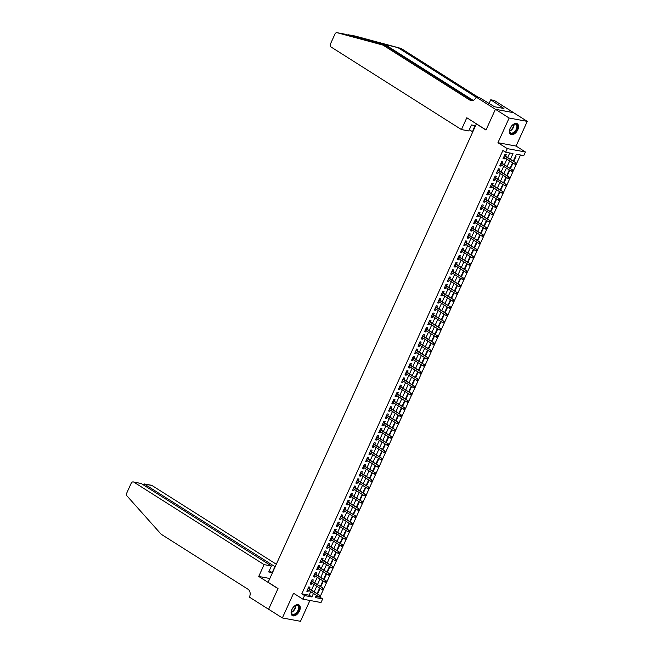 <?xml version="1.0" encoding="UTF-8"?>
<svg xmlns="http://www.w3.org/2000/svg" width="654" height="654" viewBox="0 0 654 654"><rect width="100%" height="100%" fill="white"/><g stroke="black" fill="none" stroke-linecap="round" stroke-linejoin="round"><path stroke-width="0.98" d="M299.499 610.959A6.287 3.703 122.3 0 0 299.033 604.942A6.287 3.703 122.3 0 0 291.856 609.544A6.287 3.703 122.3 0 0 292.313 615.561A6.287 3.703 122.3 0 0 299.499 610.959M517.772 129.778A6.287 3.703 122.3 0 0 517.314 123.761A6.287 3.703 122.3 0 0 510.128 128.364A6.287 3.703 122.3 0 0 510.586 134.372A6.287 3.703 122.3 0 0 517.772 129.778M315.833 596.423L319.92 597.184L322.667 598.925L321.032 602.53L302.908 599.17L304.543 595.565L311.884 596.93L313.47 593.431M476.414 123.835L268.124 582.256L278.024 588.518L268.622 609.242L282.356 617.948L300.488 621.3L309.931 600.47M476.104 123.778L485.996 130.04L495.397 109.316L513.521 112.668L527.263 121.374L509.139 118.022L497.939 142.711L507.283 148.63L525.407 151.981L523.772 155.587L516.423 154.221L513.292 161.129M497.939 142.711L516.063 146.063L527.263 121.374M516.063 146.063L525.407 151.981M320.395 596.129L323.289 589.745M323.665 588.919L326.559 582.534M326.935 581.708L329.829 575.332M330.205 574.498L333.099 568.122M333.475 567.288L336.369 560.911M336.745 560.086L339.639 553.701M340.015 552.875L342.909 546.491M343.285 545.665L346.179 539.288M346.555 538.455L349.449 532.078M349.825 531.244L352.719 524.868M353.095 524.042L355.989 517.657M356.365 516.832L359.259 510.447M359.635 509.621L362.529 503.245M362.905 502.411L365.799 496.034M366.175 495.201L369.069 488.824M369.445 487.99L372.339 481.614M372.715 480.788L375.609 474.403M375.985 473.578L378.879 467.201M379.255 466.367L382.149 459.991M382.525 459.157L385.419 452.781M385.795 451.947L388.689 445.57M389.065 444.745L391.959 438.36M392.335 437.534L395.229 431.158M395.605 430.324L398.499 423.947M398.875 423.113L401.769 416.737M402.145 415.903L405.039 409.527M405.415 408.701L408.309 402.316M408.685 401.491L411.579 395.106M411.955 394.28L414.849 387.904M415.225 387.07L418.119 380.693M418.495 379.86L421.389 373.483M421.765 372.657L424.659 366.273M425.035 365.447L427.929 359.062M428.305 358.237L431.199 351.86M431.575 351.026L434.469 344.65M434.845 343.816L437.739 337.439M438.115 336.614L441.009 330.229M441.385 329.403L444.279 323.019M444.655 322.193L447.549 315.817M447.925 314.983L450.819 308.606M451.195 307.772L454.089 301.396M454.465 300.57L457.359 294.186M457.735 293.36L460.629 286.975M461.005 286.15L463.899 279.773M464.275 278.939L467.169 272.563M467.545 271.729L470.439 265.352M470.815 264.527L473.709 258.142M474.085 257.316L476.979 250.932M477.355 250.106L480.249 243.729M480.625 242.896L483.519 236.519M483.895 235.685L486.789 229.309M487.165 228.483L490.059 222.098M490.435 221.273L493.329 214.888M493.705 214.062L496.599 207.686M496.975 206.852L499.869 200.476M500.245 199.642L503.139 193.265M503.515 192.431L506.409 186.055M506.785 185.229L509.679 178.844M510.055 178.019L512.949 171.642M513.325 170.808L516.219 164.432M516.595 163.598L520.51 154.982M383.015 45.11L337.178 32.725L344.347 34.057L385.697 45.608L383.015 45.11L469.858 100.103A5.641 4.431 -79.5 0 0 471.125 100.602A5.641 4.431 -79.5 0 0 475.998 97.495L476.177 97.094L479.725 97.757L494.473 106.741L503.923 108.49L490.745 99.792L494.301 100.454L513.537 112.635L495.413 109.283L509.139 118.022M309.285 588.714L310.004 587.145L308.778 586.916L306.816 591.241L308.042 591.469L308.557 590.325M312.555 581.504L313.274 579.934L312.048 579.706L310.086 584.03L311.312 584.259L311.827 583.115M315.825 574.302L316.544 572.724L315.318 572.495L313.356 576.828L314.582 577.049L315.097 575.904M319.095 567.092L319.814 565.514L318.588 565.293L316.626 569.618L317.852 569.838L318.367 568.694M322.365 559.881L323.084 558.312L321.858 558.083L319.896 562.407L321.122 562.636L321.637 561.484M325.635 552.671L326.354 551.101L325.128 550.872L323.166 555.197L324.392 555.426L324.907 554.281M328.905 545.461L329.624 543.891L328.398 543.662L326.436 547.987L327.662 548.216L328.177 547.071M332.175 538.258L332.894 536.681L331.668 536.452L329.706 540.784L330.932 541.005L331.447 539.861M335.445 531.048L336.164 529.47L334.938 529.25L332.976 533.574L334.202 533.795L334.717 532.65M338.715 523.838L339.434 522.268L338.208 522.039L336.246 526.364L337.472 526.593L337.987 525.44M341.985 516.627L342.704 515.058L341.478 514.829L339.516 519.153L340.742 519.382L341.257 518.238M345.255 509.417L345.974 507.847L344.748 507.618L342.786 511.943L344.012 512.172L344.527 511.027M348.525 502.215L349.244 500.637L348.018 500.408L346.056 504.733L347.282 504.962L347.797 503.817M351.795 495.004L352.514 493.427L351.288 493.206L349.326 497.531L350.552 497.751L351.067 496.607M355.065 487.794L355.784 486.224L354.558 485.996L352.596 490.32L353.822 490.549L354.337 489.396M358.335 480.584L359.054 479.014L357.828 478.785L355.866 483.11L357.092 483.339L357.607 482.186M361.605 473.373L362.324 471.804L361.098 471.575L359.136 475.899L360.362 476.128L360.877 474.984M364.875 466.171L365.594 464.593L364.368 464.365L362.406 468.689L363.632 468.918L364.147 467.774M368.145 458.961L368.864 457.383L367.638 457.162L365.676 461.487L366.902 461.708L367.417 460.563M371.415 451.751L372.134 450.181L370.908 449.952L368.946 454.277L370.172 454.505L370.687 453.353M374.685 444.54L375.404 442.971L374.178 442.742L372.216 447.066L373.442 447.295L373.957 446.142M377.955 437.33L378.674 435.76L377.448 435.531L375.486 439.856L376.712 440.085L377.227 438.94M381.225 430.128L381.944 428.55L380.718 428.321L378.756 432.646L379.982 432.874L380.497 431.73M384.495 422.917L385.214 421.339L383.988 421.119L382.026 425.443L383.252 425.664L383.767 424.52M387.765 415.707L388.484 414.129L387.258 413.908L385.296 418.233L386.522 418.462L387.037 417.309M391.035 408.497L391.754 406.927L390.528 406.698L388.566 411.023L389.792 411.252L390.307 410.099M394.305 401.286L395.024 399.717L393.798 399.488L391.836 403.812L393.062 404.041L393.577 402.897M397.575 394.084L398.294 392.506L397.068 392.277L395.106 396.602L396.332 396.831L396.847 395.686M400.845 386.874L401.564 385.296L400.338 385.075L398.376 389.4L399.602 389.62L400.117 388.476M404.115 379.663L404.834 378.086L403.608 377.865L401.646 382.189L402.872 382.418L403.387 381.266M407.385 372.453L408.104 370.883L406.878 370.654L404.916 374.979L406.142 375.208L406.657 374.055M410.655 365.243L411.374 363.673L410.148 363.444L408.186 367.769L409.412 367.998L409.927 366.853M413.925 358.04L414.644 356.463L413.418 356.234L411.456 360.558L412.682 360.787L413.197 359.643M417.195 350.83L417.914 349.252L416.688 349.032L414.726 353.356L415.952 353.577L416.467 352.432M420.465 343.62L421.184 342.042L419.958 341.821L417.996 346.146L419.222 346.375L419.737 345.222M423.735 336.409L424.454 334.84L423.228 334.611L421.266 338.936L422.492 339.164L423.007 338.012M427.005 329.199L427.724 327.629L426.498 327.401L424.536 331.725L425.762 331.954L426.277 330.81M430.275 321.989L430.994 320.419L429.768 320.19L427.806 324.515L429.032 324.744L429.547 323.599M433.545 314.787L434.264 313.209L433.038 312.98L431.076 317.313L432.302 317.533L432.817 316.389M436.815 307.576L437.534 305.998L436.308 305.778L434.346 310.102L435.572 310.323L436.087 309.178M440.085 300.366L440.804 298.796L439.578 298.567L437.616 302.892L438.842 303.121L439.357 301.968M443.355 293.156L444.074 291.586L442.848 291.357L440.886 295.682L442.112 295.91L442.627 294.766M446.625 285.945L447.344 284.376L446.118 284.147L444.156 288.471L445.382 288.7L445.897 287.556M449.895 278.743L450.614 277.165L449.388 276.936L447.426 281.269L448.652 281.49L449.167 280.345M453.165 271.533L453.884 269.955L452.658 269.734L450.696 274.059L451.922 274.279L452.437 273.135M456.443 264.322L457.154 262.753L455.928 262.524L453.966 266.848L455.192 267.077L455.707 265.925M459.713 257.112L460.424 255.542L459.198 255.313L457.236 259.638L458.462 259.867L458.977 258.722M462.983 249.902L463.694 248.332L462.468 248.103L460.506 252.428L461.732 252.657L462.247 251.512M466.253 242.699L466.964 241.122L465.738 240.893L463.776 245.225L465.002 245.446L465.517 244.302M469.523 235.489L470.234 233.911L469.008 233.691L467.046 238.015L468.272 238.236L468.787 237.091M472.793 228.279L473.504 226.709L472.278 226.48L470.316 230.805L471.542 231.034L472.057 229.881M476.063 221.068L476.774 219.499L475.548 219.27L473.586 223.594L474.812 223.823L475.327 222.679M479.333 213.858L480.044 212.288L478.818 212.059L476.856 216.384L478.082 216.613L478.597 215.468M482.603 206.656L483.314 205.078L482.088 204.849L480.126 209.182L481.352 209.403L481.867 208.258M485.873 199.445L486.584 197.868L485.358 197.647L483.396 201.972L484.622 202.192L485.145 201.048M489.143 192.235L489.854 190.666L488.628 190.437L486.666 194.761L487.892 194.99L488.415 193.837M492.413 185.025L493.124 183.455L491.898 183.226L489.936 187.551L491.162 187.78L491.685 186.627M495.683 177.814L496.394 176.245L495.168 176.016L493.206 180.34L494.432 180.569L494.955 179.425M498.953 170.612L499.664 169.034L498.438 168.806L496.476 173.13L497.702 173.359L498.225 172.215M502.223 163.402L502.934 161.824L501.708 161.603L499.746 165.928L500.972 166.149L501.495 165.004M513.586 160.475L514.036 160.753L515.998 156.429L515.466 156.331M510.316 167.677L510.766 167.964L512.728 163.639L512.196 163.541M507.046 174.888L507.496 175.174L509.458 170.849L508.926 170.751M503.776 182.098L504.226 182.384L506.188 178.06L505.656 177.962M500.506 189.308L500.956 189.595L502.918 185.262L502.386 185.164M497.236 196.519L497.686 196.797L499.648 192.472L499.116 192.374M493.966 203.721L494.416 204.007L496.378 199.683L495.846 199.584M490.696 210.931L491.146 211.217L493.108 206.893L492.576 206.795M487.426 218.142L487.876 218.428L489.838 214.103L489.306 214.005M484.156 225.352L484.606 225.638L486.568 221.314L486.036 221.207M480.886 232.562L481.336 232.84L483.298 228.516L482.766 228.418M477.616 239.765L478.066 240.051L480.028 235.726L479.496 235.628M474.346 246.975L474.796 247.261L476.758 242.936L476.226 242.838M471.076 254.185L471.526 254.471L473.488 250.147L472.956 250.049M467.806 261.396L468.256 261.682L470.218 257.357L469.686 257.251M464.536 268.606L464.986 268.884L466.948 264.559L466.416 264.461M461.266 275.808L461.716 276.094L463.678 271.77L463.146 271.672M457.996 283.019L458.446 283.305L460.408 278.98L459.876 278.882M454.726 290.229L455.176 290.515L457.138 286.19L456.606 286.092M451.456 297.439L451.906 297.725L453.868 293.401L453.336 293.303M448.186 304.65L448.636 304.928L450.598 300.603L450.066 300.505M444.916 311.86L445.366 312.138L447.328 307.813L446.796 307.715M441.646 319.062L442.096 319.348L444.058 315.024L443.526 314.926M438.376 326.272L438.826 326.559L440.788 322.234L440.256 322.136M435.106 333.483L435.556 333.769L437.518 329.444L436.986 329.346M431.836 340.693L432.286 340.971L434.248 336.647L433.716 336.548M428.566 347.903L429.016 348.181L430.978 343.857L430.446 343.759M425.296 355.106L425.746 355.392L427.708 351.067L427.176 350.969M422.026 362.316L422.476 362.602L424.438 358.278L423.906 358.179M418.756 369.526L419.206 369.812L421.168 365.488L420.636 365.39M415.486 376.737L415.936 377.023L417.898 372.69L417.366 372.592M412.216 383.947L412.666 384.225L414.628 379.9L414.096 379.802M408.946 391.149L409.396 391.435L411.358 387.111L410.826 387.013M405.676 398.36L406.126 398.646L408.088 394.321L407.556 394.223M402.406 405.57L402.856 405.856L404.818 401.531L404.286 401.433M399.136 412.78L399.586 413.066L401.548 408.734L401.016 408.636M395.866 419.991L396.316 420.269L398.278 415.944L397.746 415.846M392.596 427.193L393.046 427.479L395.008 423.154L394.476 423.056M389.326 434.403L389.776 434.689L391.738 430.365L391.206 430.267M386.056 441.614L386.506 441.9L388.468 437.575L387.936 437.477M382.786 448.824L383.236 449.11L385.198 444.777L384.666 444.679M379.516 456.034L379.966 456.312L381.928 451.988L381.396 451.889M376.246 463.236L376.696 463.522L378.658 459.198L378.126 459.1M372.976 470.447L373.426 470.733L375.388 466.408L374.856 466.31M369.706 477.657L370.156 477.943L372.118 473.619L371.586 473.521M366.436 484.867L366.886 485.154L368.848 480.821L368.316 480.723M363.166 492.078L363.616 492.356L365.578 488.031L365.046 487.933M359.896 499.28L360.346 499.566L362.308 495.241L361.776 495.143M356.626 506.49L357.076 506.776L359.038 502.452L358.506 502.354M353.356 513.701L353.806 513.987L355.768 509.662L355.236 509.564M350.086 520.911L350.536 521.197L352.498 516.873L351.966 516.766M346.816 528.121L347.266 528.399L349.228 524.075L348.696 523.977M343.546 535.324L343.996 535.61L345.958 531.285L345.426 531.187M340.276 542.534L340.726 542.82L342.688 538.495L342.156 538.397M337.006 549.744L337.456 550.03L339.418 545.706L338.886 545.608M333.736 556.955L334.186 557.241L336.148 552.916L335.616 552.81M330.466 564.165L330.916 564.443L332.878 560.118L332.346 560.02M327.196 571.367L327.646 571.653L329.608 567.329L329.076 567.231M323.926 578.577L324.376 578.864L326.338 574.539L325.806 574.441M320.656 585.788L321.106 586.074L323.068 581.749L322.536 581.651M513.504 160.655L514.036 160.753M510.234 167.865L510.766 167.964M506.964 175.076L507.496 175.174M503.694 182.286L504.226 182.384M500.424 189.496L500.956 189.595M497.154 196.699L497.686 196.797M493.884 203.909L494.416 204.007M490.614 211.119L491.146 211.217M487.344 218.33L487.876 218.428M484.074 225.54L484.606 225.638M480.804 232.742L481.336 232.84M477.534 239.953L478.066 240.051M474.264 247.163L474.796 247.261M470.994 254.373L471.526 254.471M467.724 261.584L468.256 261.682M464.454 268.786L464.986 268.884M461.184 275.996L461.716 276.094M457.914 283.207L458.446 283.305M454.644 290.417L455.176 290.515M451.374 297.627L451.906 297.725M448.104 304.829L448.636 304.928M444.834 312.04L445.366 312.138M441.564 319.25L442.096 319.348M438.294 326.46L438.826 326.559M435.024 333.671L435.556 333.769M431.754 340.873L432.286 340.971M428.484 348.083L429.016 348.181M425.214 355.294L425.746 355.392M421.944 362.504L422.476 362.602M418.674 369.714L419.206 369.812M415.404 376.917L415.936 377.023M412.134 384.127L412.666 384.225M408.864 391.337L409.396 391.435M405.594 398.548L406.126 398.646M402.324 405.758L402.856 405.856M399.054 412.96L399.586 413.066M395.784 420.17L396.316 420.269M392.514 427.381L393.046 427.479M389.244 434.591L389.776 434.689M385.974 441.802L386.506 441.9M382.704 449.004L383.236 449.11M379.434 456.214L379.966 456.312M376.164 463.424L376.696 463.522M372.894 470.635L373.426 470.733M369.624 477.845L370.156 477.943M366.354 485.055L366.886 485.154M363.084 492.258L363.616 492.356M359.814 499.468L360.346 499.566M356.544 506.678L357.076 506.776M353.274 513.889L353.806 513.987M350.004 521.099L350.536 521.197M346.734 528.301L347.266 528.399M343.464 535.512L343.996 535.61M340.194 542.722L340.726 542.82M336.924 549.932L337.456 550.03M333.654 557.143L334.186 557.241M330.384 564.345L330.916 564.443M327.114 571.555L327.646 571.653M323.844 578.765L324.376 578.864M320.574 585.976L321.106 586.074M319.266 588.862L319.798 588.96L317.836 593.284L317.304 593.186M510.406 159.306L512.998 153.592L505.648 152.227L502.901 150.494L301.788 593.832L309.138 595.189L310.724 591.69M311.451 590.088L313.994 584.488M314.721 582.878L317.264 577.278M317.991 575.667L320.534 570.067M321.261 568.465L323.804 562.857M324.531 561.255L327.074 555.647M327.801 554.044L330.344 548.436M331.071 546.834L333.614 541.234M334.341 539.624L336.884 534.024M337.611 532.421L340.154 526.813M340.881 525.211L343.424 519.603M344.151 518.001L346.694 512.393M347.421 510.79L349.964 505.19M350.691 503.58L353.234 497.98M353.961 496.378L356.504 490.77M357.231 489.167L359.774 483.559M360.501 481.957L363.044 476.349M363.771 474.747L366.314 469.147M367.041 467.536L369.584 461.937M370.311 460.334L372.854 454.726M373.581 453.124L376.124 447.516M376.851 445.914L379.394 440.305M380.121 438.703L382.664 433.103M383.391 431.493L385.934 425.893M386.661 424.291L389.204 418.683M389.931 417.08L392.474 411.472M393.201 409.87L395.744 404.262M396.471 402.66L399.014 397.06M399.741 395.449L402.284 389.849M403.011 388.247L405.554 382.639M406.281 381.037L408.824 375.429M409.551 373.826L412.094 368.218M412.821 366.616L415.364 361.016M416.091 359.406L418.634 353.806M419.361 352.195L421.904 346.595M422.631 344.993L425.174 339.385M425.901 337.783L428.444 332.175M429.171 330.572L431.714 324.973M432.441 323.362L434.984 317.762M435.711 316.152L438.254 310.552M438.981 308.95L441.524 303.342M442.251 301.739L444.794 296.131M445.521 294.529L448.064 288.929M448.791 287.319L451.334 281.719M452.061 280.108L454.604 274.508M455.331 272.906L457.874 267.298M458.601 265.696L461.144 260.088M461.871 258.485L464.414 252.877M465.141 251.275L467.684 245.675M468.411 244.065L470.954 238.465M471.681 236.862L474.224 231.254M474.951 229.652L477.494 224.044M478.221 222.442L480.764 216.834M481.491 215.231L484.034 209.632M484.761 208.021L487.304 202.421M488.031 200.819L490.574 195.211M491.301 193.609L493.844 188M494.571 186.398L497.114 180.79M497.841 179.188L500.384 173.588M501.111 171.977L503.654 166.378M504.381 164.775L506.924 159.167M507.651 157.565L509.728 152.987M505.493 156.192L506.204 154.622L504.978 154.393L503.016 158.718L504.242 158.947L504.765 157.794M302.908 599.17L293.564 593.26L282.356 617.948M301.788 593.832L304.543 595.565M505.648 152.227L507.283 148.63M316.364 595.263L315.318 597.56L322.667 598.925M512.564 162.74L510.022 168.34M509.294 169.942L506.752 175.55M506.024 177.152L503.482 182.76M502.754 184.363L500.212 189.971M499.484 191.573L496.942 197.173M496.214 198.783L493.672 204.383M492.944 205.985L490.402 211.594M489.674 213.196L487.132 218.804M486.404 220.406L483.862 226.014M483.134 227.617L480.592 233.216M479.864 234.827L477.322 240.427M476.594 242.029L474.052 247.637M473.324 249.239L470.782 254.847M470.054 256.45L467.512 262.058M466.784 263.66L464.242 269.26M463.514 270.87L460.972 276.47M460.244 278.073L457.702 283.681M456.974 285.283L454.432 290.891M453.704 292.493L451.162 298.101M450.434 299.704L447.892 305.304M447.164 306.914L444.622 312.514M443.894 314.124L441.352 319.724M440.624 321.327L438.082 326.935M437.354 328.537L434.812 334.145M434.084 335.747L431.542 341.347M430.814 342.958L428.272 348.557M427.544 350.168L425.002 355.768M424.274 357.37L421.732 362.978M421.004 364.58L418.462 370.189M417.734 371.791L415.192 377.391M414.464 379.001L411.922 384.601M411.194 386.212L408.652 391.811M407.924 393.414L405.382 399.022M404.654 400.624L402.112 406.232M401.384 407.834L398.842 413.434M398.114 415.045L395.572 420.645M394.844 422.255L392.302 427.855M391.574 429.457L389.032 435.065M388.304 436.668L385.762 442.276M385.034 443.878L382.492 449.486M381.764 451.088L379.222 456.688M378.494 458.299L375.952 463.899M375.224 465.501L372.682 471.109M371.954 472.711L369.412 478.319M368.684 479.922L366.142 485.53M365.414 487.132L362.872 492.732M362.144 494.342L359.602 499.942M358.874 501.544L356.332 507.152M355.604 508.755L353.062 514.363M352.334 515.965L349.792 521.573M349.064 523.175L346.522 528.775M345.794 530.386L343.252 535.986M342.524 537.588L339.982 543.196M339.254 544.798L336.712 550.406M335.984 552.009L333.442 557.617M332.714 559.219L330.172 564.819M329.444 566.429L326.902 572.029M326.174 573.632L323.632 579.24M322.904 580.842L320.362 586.45M319.634 588.052L317.092 593.66M314.198 591.829L316.74 586.221M317.468 584.619L320.01 579.019M320.738 577.408L323.28 571.809M324.008 570.206L326.55 564.598M327.278 562.996L329.82 557.388M330.548 555.786L333.09 550.178M333.818 548.575L336.36 542.975M337.088 541.365L339.63 535.765M340.358 534.154L342.9 528.555M343.628 526.952L346.17 521.344M346.898 519.742L349.44 514.134M350.168 512.532L352.71 506.932M353.438 505.321L355.98 499.721M356.708 498.111L359.25 492.511M359.978 490.909L362.52 485.301M363.248 483.698L365.79 478.09M366.518 476.488L369.06 470.888M369.788 469.278L372.33 463.678M373.058 462.067L375.6 456.467M376.328 454.865L378.87 449.257M379.598 447.655L382.14 442.047M382.868 440.444L385.41 434.845M386.138 433.234L388.68 427.634M389.408 426.024L391.95 420.424M392.686 418.822L395.22 413.214M395.956 411.611L398.49 406.003M399.226 404.401L401.76 398.793M402.496 397.191L405.03 391.591M405.766 389.98L408.3 384.38M409.036 382.778L411.57 377.17M412.306 375.568L414.84 369.96M415.576 368.357L418.11 362.749M418.846 361.147L421.389 355.547M422.116 353.937L424.659 348.337M425.386 346.734L427.929 341.126M428.656 339.524L431.199 333.916M431.926 332.314L434.469 326.706M435.196 325.103L437.739 319.504M438.466 317.893L441.009 312.293M441.736 310.691L444.279 305.083M445.006 303.481L447.549 297.872M448.276 296.27L450.819 290.662M451.546 289.06L454.089 283.46M454.816 281.849L457.359 276.25M458.086 274.647L460.629 269.039M461.356 267.437L463.899 261.829M464.626 260.227L467.169 254.619M467.896 253.016L470.439 247.416M471.166 245.806L473.709 240.206M474.436 238.596L476.979 232.996M477.706 231.393L480.249 225.785M480.976 224.183L483.519 218.575M484.246 216.973L486.789 211.373M487.516 209.762L490.059 204.162M490.786 202.552L493.329 196.952M494.056 195.35L496.599 189.742M497.326 188.139L499.869 182.531M500.596 180.929L503.139 175.329M503.866 173.719L506.409 168.119M507.136 166.508L509.679 160.909M309.138 595.189L311.884 596.93M503.212 158.293L504.242 158.947M317.386 592.998L317.836 593.284M499.942 165.503L500.972 166.149M496.672 172.705L497.702 173.359M493.402 179.915L494.432 180.569M490.132 187.126L491.162 187.78M486.862 194.336L487.892 194.99M483.592 201.546L484.622 202.192M480.322 208.749L481.352 209.403M477.052 215.959L478.082 216.613M473.782 223.169L474.812 223.823M470.512 230.38L471.542 231.034M467.242 237.59L468.272 238.236M463.972 244.792L465.002 245.446M460.702 252.003L461.732 252.657M457.432 259.213L458.462 259.867M454.162 266.423L455.192 267.077M450.892 273.634L451.922 274.279M447.622 280.836L448.652 281.49M444.352 288.046L445.382 288.7M441.082 295.256L442.112 295.91M437.812 302.467L438.842 303.121M434.542 309.677L435.572 310.323M431.272 316.879L432.302 317.533M428.002 324.09L429.032 324.744M424.732 331.3L425.762 331.954M421.462 338.51L422.492 339.164M418.192 345.721L419.222 346.375M414.922 352.923L415.952 353.577M411.652 360.133L412.682 360.787M408.382 367.344L409.412 367.998M405.112 374.554L406.142 375.208M401.842 381.764L402.872 382.418M398.572 388.966L399.602 389.62M395.302 396.177L396.332 396.831M392.032 403.387L393.062 404.041M388.762 410.598L389.792 411.252M385.492 417.808L386.522 418.462M382.222 425.01L383.252 425.664M378.952 432.22L379.982 432.874M375.682 439.431L376.712 440.085M372.412 446.641L373.442 447.295M369.142 453.851L370.172 454.505M365.872 461.062L366.902 461.708M362.602 468.264L363.632 468.918M359.332 475.474L360.362 476.128M356.062 482.685L357.092 483.339M352.792 489.895L353.822 490.549M349.522 497.105L350.552 497.751M346.252 504.308L347.282 504.962M342.982 511.518L344.012 512.172M339.712 518.728L340.742 519.382M336.442 525.939L337.472 526.593M333.164 533.149L334.202 533.795M329.894 540.351L330.932 541.005M326.624 547.561L327.662 548.216M323.354 554.772L324.392 555.426M320.084 561.982L321.122 562.636M316.814 569.193L317.852 569.838M313.544 576.395L314.582 577.049M310.274 583.605L311.312 584.259M307.004 590.815L308.042 591.469M516.178 163.639L515.851 164.358L516.668 163.729L515.401 162.862L514.812 164.162L503.727 157.14M504.316 155.848L516.284 163.026L504.455 155.538M516.668 163.729L516.284 163.026M514.812 164.162L515.851 164.358M511.82 125.748A5.436 3.205 -57.7 0 1 513.521 124.399A5.436 3.205 -57.7 0 1 517.477 126.884A5.436 3.205 -57.7 0 1 513.251 133.31A5.436 3.205 -57.7 0 1 509.54 130.694A5.436 3.205 -57.7 0 1 509.54 130.677A5.436 3.205 -57.7 0 1 510.038 128.56M509.556 130.514A5.036 2.968 122.3 0 0 510.537 132.868A5.036 2.968 122.3 0 0 514.469 131.756A5.036 2.968 122.3 0 0 516.905 126.851A5.036 2.968 122.3 0 0 515.932 124.358A5.036 2.968 122.3 0 0 513.374 124.481M510.251 134.111A6.246 3.679 122.3 0 0 515.099 132.639A6.246 3.679 122.3 0 0 518.066 126.606A6.246 3.679 122.3 0 0 516.93 123.565M510.185 128.233A3.589 2.117 122.3 0 0 511.583 126.026M293.548 606.937A5.436 3.205 -57.7 0 1 295.24 605.579A5.436 3.205 -57.7 0 1 299.205 608.073A5.436 3.205 -57.7 0 1 294.979 614.49A5.436 3.205 -57.7 0 1 291.267 611.874A5.436 3.205 -57.7 0 1 291.267 611.858A5.436 3.205 -57.7 0 1 291.766 609.749M291.283 611.694A5.036 2.968 122.3 0 0 292.264 614.057A5.036 2.968 122.3 0 0 296.197 612.945A5.036 2.968 122.3 0 0 298.633 608.04A5.036 2.968 122.3 0 0 297.652 605.547A5.036 2.968 122.3 0 0 295.101 605.661M291.97 615.291A6.246 3.679 122.3 0 0 296.818 613.82A6.246 3.679 122.3 0 0 299.794 607.787A6.246 3.679 122.3 0 0 298.649 604.746M291.913 609.414A3.589 2.117 122.3 0 0 293.311 607.206M355.065 36.035A2.42 1.897 100.5 0 1 355.187 36.052A2.42 1.897 100.5 0 1 355.302 36.084L401.139 48.461L345.386 34.417M472.54 131.626L474.959 125.593L471.485 124.947L468.771 130.931L461.446 129.574L331.177 47.08A2.42 1.897 -79.5 0 1 330.507 43.875L334.971 34.033A2.42 1.897 -79.5 0 1 337.063 32.7A2.42 1.897 -79.5 0 1 337.178 32.725M476.177 97.094L495.413 109.283L486.045 129.933L466.809 117.753L461.446 129.574M385.697 45.608L472.515 100.585M401.139 48.461L478.671 97.56M476.145 97.16L398.458 47.963M472.245 131.568L469.319 129.721M490.745 99.792L489.012 103.634M488.473 103.291A5.641 4.431 -79.5 0 0 489.364 102.85M502.28 107.444L501.97 108.131M276.307 564.23L151.957 485.481L144.632 484.124L144.084 485.333M264.093 564.623L133.833 482.129A2.42 1.897 -79.5 0 0 133.285 481.916A2.42 1.897 -79.5 0 0 131.201 483.249L126.737 493.083A2.42 1.897 -79.5 0 0 127.04 495.977L161.146 534.22L247.989 589.221A5.641 4.431 100.5 0 1 249.542 596.701L249.362 597.094L268.606 609.283L277.975 588.625L258.731 576.444L264.093 564.623L271.418 565.98L268.704 571.964L272.187 572.602L274.901 566.617L144.158 483.927L151.417 485.268A2.42 1.897 100.5 0 1 151.957 485.481M258.731 576.444L269.832 578.496M271.418 565.98L141.158 483.486L133.833 482.129M272.187 572.602L269.252 570.746M133.285 481.916L141.158 483.486M143.259 484.818L144.158 483.927M512.908 170.849L512.581 171.569L513.398 170.939L512.131 170.073L511.542 171.373L500.457 164.35M501.046 163.05L513.014 170.236L501.185 162.748M513.398 170.939L513.014 170.236M511.542 171.373L512.581 171.569M509.638 178.06L509.311 178.779L510.128 178.15L508.861 177.283L508.272 178.575L497.187 171.561M497.776 170.261L509.744 177.447L497.915 169.958M510.128 178.15L509.744 177.447M508.272 178.575L509.311 178.779M506.368 185.27L506.041 185.989L506.858 185.36L505.591 184.493L505.002 185.785L493.917 178.771M494.506 177.471L506.474 184.657L494.645 177.169M506.858 185.36L506.474 184.657M505.002 185.785L506.041 185.989M503.098 192.472L502.771 193.2L503.588 192.57L502.321 191.696L501.732 192.995L490.647 185.981M491.236 184.681L503.204 191.859L491.375 184.371M503.588 192.57L503.204 191.859M501.732 192.995L502.771 193.2M499.828 199.683L499.501 200.402L500.318 199.772L499.051 198.906L498.462 200.206L487.377 193.183M487.966 191.892L499.934 199.069L488.105 191.581M500.318 199.772L499.934 199.069M498.462 200.206L499.501 200.402M496.558 206.893L496.231 207.612L497.048 206.983L495.781 206.116L495.192 207.416L484.107 200.394M484.696 199.094L496.664 206.28L484.835 198.791M497.048 206.983L496.664 206.28M495.192 207.416L496.231 207.612M493.288 214.103L492.961 214.823L493.778 214.193L492.511 213.327L491.922 214.626L480.837 207.604M481.426 206.304L493.394 213.49L481.565 206.002M493.778 214.193L493.394 213.49M491.922 214.626L492.961 214.823M490.018 221.314L489.691 222.033L490.508 221.404L489.241 220.537L488.652 221.829L477.567 214.814M478.156 213.515L490.124 220.7L478.295 213.212M490.508 221.404L490.124 220.7M488.652 221.829L489.691 222.033M486.748 228.516L486.421 229.243L487.238 228.614L485.971 227.739L485.382 229.039L474.297 222.025M474.886 220.725L486.854 227.903L475.025 220.414M487.238 228.614L486.854 227.903M485.382 229.039L486.421 229.243M483.478 235.726L483.151 236.446L483.968 235.816L482.701 234.949L482.112 236.249L471.027 229.227M471.616 227.935L483.584 235.113L471.755 227.625M483.968 235.816L483.584 235.113M482.112 236.249L483.151 236.446M480.208 242.936L479.881 243.656L480.698 243.026L479.431 242.16L478.842 243.46L467.757 236.437M468.346 235.146L480.314 242.323L468.485 234.835M480.698 243.026L480.314 242.323M478.842 243.46L479.881 243.656M476.938 250.147L476.611 250.866L477.428 250.237L476.161 249.37L475.572 250.67L464.487 243.648M465.076 242.348L477.044 249.534L465.215 242.045M477.428 250.237L477.044 249.534M475.572 250.67L476.611 250.866M473.668 257.357L473.341 258.077L474.158 257.447L472.891 256.581L472.302 257.872L461.217 250.858M461.806 249.558L473.774 256.744L461.945 249.256M474.158 257.447L473.774 256.744M472.302 257.872L473.341 258.077M470.398 264.559L470.071 265.287L470.888 264.657L469.621 263.783L469.032 265.083L457.947 258.068M458.536 256.769L470.504 263.946L458.675 256.458M470.888 264.657L470.504 263.946M469.032 265.083L470.071 265.287M467.128 271.77L466.801 272.489L467.618 271.86L466.351 270.993L465.762 272.293L454.677 265.271M455.266 263.979L467.234 271.157L455.405 263.668M467.618 271.86L467.234 271.157M465.762 272.293L466.801 272.489M463.858 278.98L463.531 279.699L464.348 279.07L463.081 278.203L462.492 279.503L451.407 272.481M451.996 271.189L463.964 278.367L452.135 270.879M464.348 279.07L463.964 278.367M462.492 279.503L463.531 279.699M460.588 286.19L460.261 286.91L461.078 286.28L459.811 285.414L459.222 286.714L448.137 279.691M448.726 278.391L460.694 285.577L448.865 278.089M461.078 286.28L460.694 285.577M459.222 286.714L460.261 286.91M457.318 293.401L456.991 294.12L457.808 293.491L456.541 292.624L455.952 293.916L444.867 286.902M445.456 285.602L457.424 292.788L445.595 285.299M457.808 293.491L457.424 292.788M455.952 293.916L456.991 294.12M454.048 300.611L453.721 301.331L454.538 300.701L453.271 299.826L452.682 301.126L441.597 294.112M442.186 292.812L454.154 299.99L442.325 292.502M454.538 300.701L454.154 299.99M452.682 301.126L453.721 301.331M450.778 307.813L450.451 308.533L451.268 307.903L450.001 307.037L449.412 308.336L438.327 301.314M438.916 300.022L450.884 307.2L439.055 299.712M451.268 307.903L450.884 307.2M449.412 308.336L450.451 308.533M447.508 315.024L447.181 315.743L447.998 315.114L446.731 314.247L446.142 315.547L435.057 308.524M435.646 307.233L447.614 314.411L435.785 306.922M447.998 315.114L447.614 314.411M446.142 315.547L447.181 315.743M444.238 322.234L443.911 322.953L444.728 322.324L443.461 321.457L442.872 322.757L431.787 315.735M432.376 314.435L444.344 321.621L432.515 314.133M444.728 322.324L444.344 321.621M442.872 322.757L443.911 322.953M440.968 329.444L440.641 330.164L441.458 329.534L440.191 328.668L439.602 329.959L428.517 322.945M429.106 321.645L441.074 328.831L429.245 321.343M441.458 329.534L441.074 328.831M439.602 329.959L440.641 330.164M437.698 336.655L437.371 337.374L438.188 336.745L436.921 335.87L436.332 337.17L425.247 330.156M425.836 328.856L437.804 336.033L425.975 328.545M438.188 336.745L437.804 336.033M436.332 337.17L437.371 337.374M434.428 343.857L434.101 344.584L434.918 343.947L433.651 343.08L433.062 344.38L421.977 337.366M422.566 336.066L434.534 343.244L422.705 335.755M434.918 343.947L434.534 343.244M433.062 344.38L434.101 344.584M431.158 351.067L430.831 351.787L431.648 351.157L430.381 350.291L429.792 351.59L418.707 344.568M419.296 343.276L431.264 350.454L419.435 342.966M431.648 351.157L431.264 350.454M429.792 351.59L430.831 351.787M427.888 358.278L427.561 358.997L428.378 358.367L427.111 357.501L426.522 358.801L415.437 351.778M416.026 350.479L427.994 357.664L416.165 350.176M428.378 358.367L427.994 357.664M426.522 358.801L427.561 358.997M424.618 365.488L424.291 366.207L425.108 365.578L423.841 364.711L423.252 366.003L412.167 358.989M412.756 357.689L424.724 364.875L412.895 357.386M425.108 365.578L424.724 364.875M423.252 366.003L424.291 366.207M421.348 372.698L421.021 373.418L421.838 372.788L420.571 371.913L419.982 373.213L408.897 366.199M409.486 364.899L421.454 372.077L409.625 364.589M421.838 372.788L421.454 372.077M419.982 373.213L421.021 373.418M418.078 379.9L417.751 380.628L418.568 379.99L417.301 379.124L416.712 380.424L405.627 373.409M406.216 372.11L418.184 379.287L406.355 371.799M418.568 379.99L418.184 379.287M416.712 380.424L417.751 380.628M414.808 387.111L414.481 387.83L415.298 387.201L414.031 386.334L413.442 387.634L402.357 380.612M402.946 379.32L414.914 386.498L403.085 379.009M415.298 387.201L414.914 386.498M413.442 387.634L414.481 387.83M411.538 394.321L411.211 395.041L412.028 394.411L410.761 393.544L410.172 394.844L399.087 387.822M399.676 386.522L411.644 393.708L399.815 386.22M412.028 394.411L411.644 393.708M410.172 394.844L411.211 395.041M408.268 401.531L407.941 402.251L408.758 401.621L407.491 400.755L406.902 402.047L395.817 395.032M396.406 393.733L408.374 400.918L396.545 393.43M408.758 401.621L408.374 400.918M406.902 402.047L407.941 402.251M404.998 408.742L404.671 409.461L405.488 408.832L404.221 407.965L403.632 409.257L392.547 402.243M393.136 400.943L405.104 408.121L393.275 400.632M405.488 408.832L405.104 408.121M403.632 409.257L404.671 409.461M401.728 415.944L401.401 416.672L402.218 416.034L400.951 415.167L400.362 416.467L389.277 409.453M389.866 408.153L401.834 415.331L390.005 407.843M402.218 416.034L401.834 415.331M400.362 416.467L401.401 416.672M398.458 423.154L398.131 423.874L398.948 423.244L397.681 422.378L397.092 423.678L386.007 416.655M386.596 415.364L398.564 422.541L386.735 415.053M398.948 423.244L398.564 422.541M397.092 423.678L398.131 423.874M395.188 430.365L394.861 431.084L395.678 430.455L394.411 429.588L393.822 430.888L382.737 423.866M383.326 422.566L395.294 429.752L383.465 422.263M395.678 430.455L395.294 429.752M393.822 430.888L394.861 431.084M391.918 437.575L391.591 438.294L392.408 437.665L391.141 436.798L390.552 438.09L379.467 431.076M380.056 429.776L392.024 436.962L380.195 429.474M392.408 437.665L392.024 436.962M390.552 438.09L391.591 438.294M388.648 444.785L388.321 445.505L389.138 444.875L387.871 444.009L387.282 445.3L376.197 438.286M376.786 436.986L388.754 444.164L376.925 436.676M389.138 444.875L388.754 444.164M387.282 445.3L388.321 445.505M385.378 451.988L385.051 452.715L385.868 452.077L384.601 451.211L384.012 452.511L372.927 445.497M373.516 444.197L385.484 451.374L373.655 443.886M385.868 452.077L385.484 451.374M384.012 452.511L385.051 452.715M382.108 459.198L381.781 459.917L382.598 459.288L381.331 458.421L380.742 459.721L369.657 452.699M370.246 451.407L382.214 458.585L370.385 451.096M382.598 459.288L382.214 458.585M380.742 459.721L381.781 459.917M378.838 466.408L378.511 467.128L379.328 466.498L378.061 465.632L377.472 466.931L366.387 459.909M366.976 458.609L378.944 465.795L367.115 458.307M379.328 466.498L378.944 465.795M377.472 466.931L378.511 467.128M375.568 473.619L375.241 474.338L376.058 473.709L374.791 472.842L374.202 474.134L363.117 467.119M363.706 465.82L375.674 473.006L363.845 465.517M376.058 473.709L375.674 473.006M374.202 474.134L375.241 474.338M372.298 480.829L371.971 481.548L372.788 480.919L371.521 480.052L370.932 481.344L359.847 474.33M360.436 473.03L372.404 480.216L360.575 472.728M372.788 480.919L372.404 480.216M370.932 481.344L371.971 481.548M369.028 488.031L368.701 488.759L369.518 488.129L368.251 487.255L367.662 488.554L356.577 481.54M357.166 480.24L369.134 487.418L357.305 479.93M369.518 488.129L369.134 487.418M367.662 488.554L368.701 488.759M365.758 495.241L365.431 495.961L366.248 495.331L364.981 494.465L364.392 495.765L353.307 488.742M353.896 487.451L365.864 494.628L354.035 487.14M366.248 495.331L365.864 494.628M364.392 495.765L365.431 495.961M362.488 502.452L362.161 503.171L362.978 502.542L361.711 501.675L361.122 502.975L350.037 495.953M350.626 494.653L362.594 501.839L350.765 494.35M362.978 502.542L362.594 501.839M361.122 502.975L362.161 503.171M359.218 509.662L358.891 510.382L359.708 509.752L358.441 508.886L357.852 510.185L346.767 503.163M347.356 501.863L359.324 509.049L347.495 501.561M359.708 509.752L359.324 509.049M357.852 510.185L358.891 510.382M355.948 516.873L355.621 517.592L356.438 516.962L355.171 516.096L354.582 517.388L343.497 510.373M344.086 509.074L356.054 516.259L344.225 508.771M356.438 516.962L356.054 516.259M354.582 517.388L355.621 517.592M352.678 524.075L352.351 524.802L353.168 524.173L351.901 523.298L351.312 524.598L340.227 517.584M340.816 516.284L352.784 523.462L340.955 515.973M353.168 524.173L352.784 523.462M351.312 524.598L352.351 524.802M349.408 531.285L349.081 532.004L349.898 531.375L348.631 530.508L348.042 531.808L336.957 524.786M337.546 523.494L349.514 530.672L337.685 523.184M349.898 531.375L349.514 530.672M348.042 531.808L349.081 532.004M346.138 538.495L345.811 539.215L346.628 538.585L345.361 537.719L344.772 539.019L333.687 531.996M334.276 530.705L346.244 537.882L334.415 530.394M346.628 538.585L346.244 537.882M344.772 539.019L345.811 539.215M342.868 545.706L342.541 546.425L343.358 545.796L342.091 544.929L341.502 546.229L330.417 539.207M331.006 537.907L342.974 545.093L331.145 537.604M343.358 545.796L342.974 545.093M341.502 546.229L342.541 546.425M339.598 552.916L339.271 553.636L340.088 553.006L338.821 552.139L338.232 553.431L327.147 546.417M327.736 545.117L339.704 552.303L327.875 544.815M340.088 553.006L339.704 552.303M338.232 553.431L339.271 553.636M336.328 560.118L336.001 560.846L336.818 560.216L335.551 559.342L334.962 560.641L323.877 553.627M324.466 552.328L336.434 559.505L324.605 552.017M336.818 560.216L336.434 559.505M334.962 560.641L336.001 560.846M333.058 567.329L332.731 568.048L333.548 567.419L332.281 566.552L331.692 567.852L320.607 560.83M321.196 559.538L333.164 566.716L321.335 559.227M333.548 567.419L333.164 566.716M331.692 567.852L332.731 568.048M329.788 574.539L329.461 575.258L330.278 574.629L329.011 573.762L328.422 575.062L317.337 568.04M317.926 566.748L329.894 573.926L318.065 566.438M330.278 574.629L329.894 573.926M328.422 575.062L329.461 575.258M326.518 581.749L326.191 582.469L327.008 581.839L325.741 580.973L325.152 582.273L314.067 575.25M314.656 573.95L326.624 581.136L314.795 573.648M327.008 581.839L326.624 581.136M325.152 582.273L326.191 582.469M323.248 588.96L322.921 589.679L323.738 589.05L322.471 588.183L321.882 589.475L310.797 582.461M311.386 581.161L323.354 588.347L311.525 580.858M323.738 589.05L323.354 588.347M321.882 589.475L322.921 589.679M319.978 596.162L319.651 596.889L320.468 596.26L319.201 595.385L318.612 596.685L307.527 589.671M308.116 588.371L320.084 595.549L308.255 588.06M320.468 596.26L320.084 595.549M318.612 596.685L319.651 596.889M514.011 124.211A5.036 2.968 -57.7 0 1 514.044 125.037A5.036 2.968 -57.7 0 1 509.589 131.201M509.556 130.808A4.872 2.869 122.3 0 0 513.652 124.922A4.872 2.869 122.3 0 0 513.652 124.35M295.739 605.4A5.036 2.968 -57.7 0 1 295.772 606.225A5.036 2.968 -57.7 0 1 291.316 612.389M291.283 611.997A4.872 2.869 122.3 0 0 295.379 606.111A4.872 2.869 122.3 0 0 295.371 605.539M384.405 44.17L473.169 100.381M472.482 100.585L469.858 100.103M355.302 36.084L348.141 34.752M355.187 36.052L347.985 34.719M344.315 34.041L337.063 32.7"/></g></svg>

